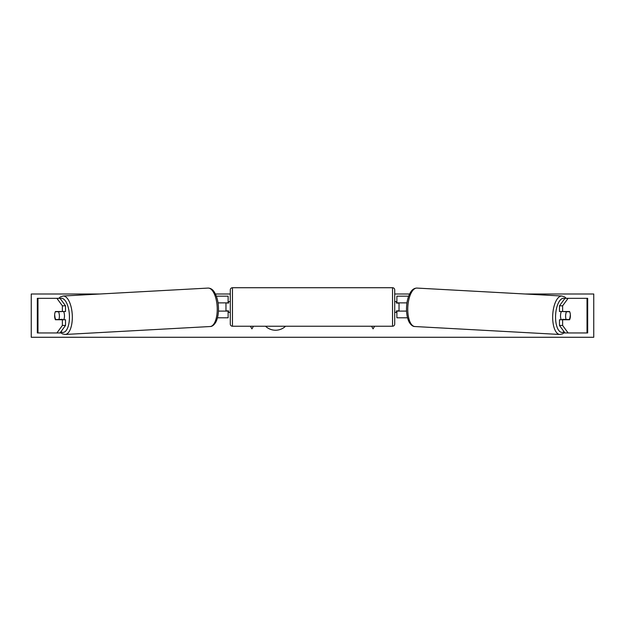 <?xml version="1.0" encoding="UTF-8"?>
<svg xmlns="http://www.w3.org/2000/svg" width="625" height="625" viewBox="0 0 625 625"><rect width="100%" height="100%" fill="white"/><g stroke="black" fill="none" stroke-linecap="round" stroke-linejoin="round"><path stroke-width="0.94" d="M65.523 305.82L62.383 305.82L56.898 298.328L60.039 298.328L65.523 305.82L65.523 311.523L55.414 311.523A5.406 2.289 -90 0 0 54.609 315.641A5.406 2.289 -90 0 0 55.414 319.75L62.383 319.75L62.383 325.453L65.523 325.453L65.523 319.75L62.383 319.75M65.523 325.453L60.039 332.945L37.328 332.945L37.328 298.328L56.898 298.328M60.039 332.945L61.008 332.945M62.383 311.523L62.383 305.82M56.898 332.945L62.383 325.453M562.617 311.523L562.617 305.82L568.102 298.328L564.961 298.328L559.477 305.82L559.477 311.523L569.586 311.523A5.406 2.289 -90 0 1 570.391 315.641A5.406 2.289 -90 0 1 569.586 319.75L562.617 319.75L562.617 325.453L559.477 325.453L559.477 319.75L562.617 319.75M559.477 325.453L564.961 332.945L587.672 332.945L587.672 298.328L568.102 298.328M564.961 332.945L563.992 332.945M559.477 305.82L562.617 305.82M568.102 332.945L562.617 325.453M407.531 317.797L396.875 317.797L396.875 311.094L406.562 311.094M396.875 303.086L396.875 296.164L408.648 296.164M399.039 302.875L399.039 311.094M406.977 302.875L396.875 302.875M217.469 317.797L228.125 317.797L228.125 311.094L218.438 311.094M228.125 303.086L228.125 296.164L216.352 296.164M225.961 302.875L228.555 303.086L228.555 301.578L230.289 301.578L230.289 324.078L230.289 289.891A2.164 2.164 0 0 1 232.453 287.727L392.547 287.727A2.164 2.164 0 0 1 394.711 289.891L394.711 324.078A2.164 2.164 0 0 1 392.547 326.234L392.547 287.727M225.961 303.086L225.961 311.094M218.023 302.875L228.125 302.875M230.289 324.078A2.164 2.164 0 0 0 232.453 326.234L392.547 326.234M230.289 312.391L228.555 312.391L228.555 310.875L225.961 310.875M394.711 312.391L396.445 312.391L396.445 310.875L399.039 310.875M399.039 303.086L396.445 303.086L396.445 301.578L394.711 301.578M230.289 289.891L230.289 301.578M55.336 311.734L58.508 311.734A5.406 2.281 86.9 0 1 59.383 315.625A5.406 2.281 86.9 0 1 58.852 319.516L55.68 319.516A5.406 2.281 86.9 0 1 54.805 315.625M63.625 311.523A5.406 2.281 86.9 0 1 64.469 315.344A5.406 2.281 86.9 0 1 63.711 319.75M62.187 319.75A5.406 2.281 86.9 0 0 62.383 319.32L58.852 319.516M62.023 311.523A5.406 2.281 86.9 0 1 62.031 311.547L58.531 311.562M58.508 311.734L62.031 311.547M265.516 326.234A14.594 14.594 0 0 0 285.578 326.234M525.164 294L593.75 294L593.75 337.273L31.25 337.273L31.25 294L99.836 294M409.562 294L394.711 294M230.289 294L215.438 294M250.398 326.234L251.922 328.875L253.445 326.234M374.602 326.234L373.078 328.875L371.555 326.234M561.375 311.523A5.406 2.281 93.1 0 0 560.531 315.344A5.406 2.281 93.1 0 0 561.289 319.75M562.977 311.523A5.406 2.281 93.1 0 0 562.969 311.547L566.492 311.734A5.406 2.281 93.1 0 0 565.617 315.625A5.406 2.281 93.1 0 0 566.148 319.516L569.32 319.516A5.406 2.281 93.1 0 0 570.195 315.625M562.969 311.547L566.141 311.547A5.406 2.281 93.1 0 0 566.133 311.523M566.492 311.734L569.664 311.734M566.148 319.516L562.617 319.32A5.406 2.281 93.1 0 0 562.812 319.75M37.977 332.945L37.977 298.328M587.023 332.945L587.023 298.328M232.453 287.727L232.453 326.234M60.914 331.742A17.094 7.211 -93.1 0 0 69.406 315.344A17.094 7.211 -93.1 0 0 60.188 298.531M72.281 315.242A19.258 8.125 86.9 0 1 65.195 334.469L210.117 326.531A19.258 8.125 -93.1 0 0 217.195 307.305A19.258 8.125 -93.1 0 0 208.008 288.078L63.094 296.016A19.258 8.125 86.9 0 1 72.281 315.242M564.086 331.742A17.094 7.211 -86.9 0 1 555.594 315.344A17.094 7.211 -86.9 0 1 564.812 298.531M566.219 298.328L564.664 296.953L561.906 296.016A19.258 8.125 93.1 0 0 552.719 315.242A19.258 8.125 93.1 0 0 559.805 334.469L414.883 326.531A19.258 8.125 -86.9 0 1 407.805 307.305A19.258 8.125 -86.9 0 1 416.992 288.078C414.578 288.094 412.578 289.273 410.969 291.617C408.305 295.742 406.828 300.945 406.555 307.211C406.313 313.344 407.219 318.375 409.258 322.305C411.07 325.18 412.945 326.594 414.883 326.531M60.422 332.414L62.375 333.852L65.195 334.469M208.008 288.078C210.422 288.094 212.422 289.273 214.031 291.617C216.695 295.742 218.172 300.945 218.445 307.211C218.688 313.344 217.781 318.375 215.742 322.305C213.93 325.18 212.055 326.594 210.117 326.531M58.781 298.328L60.336 296.953L63.094 296.016M561.906 296.016L416.992 288.078M564.578 332.414L562.625 333.852L559.805 334.469"/></g></svg>
